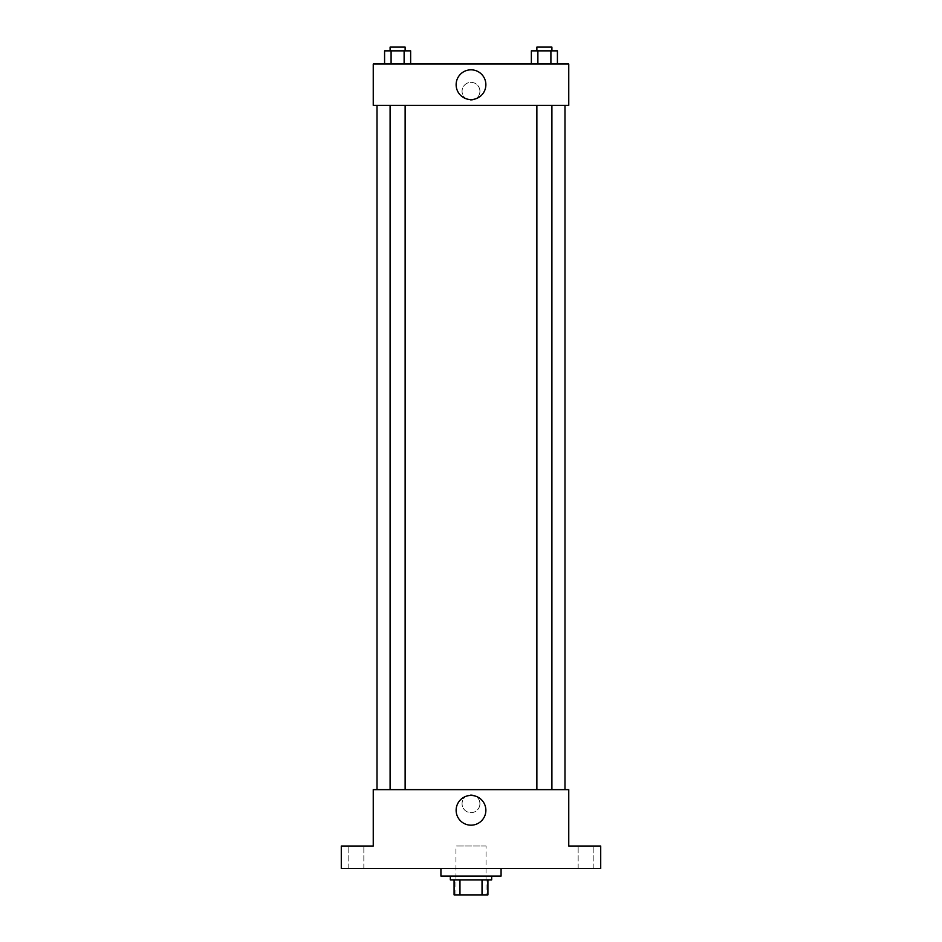 <?xml version="1.0" encoding="UTF-8"?>
<svg xmlns="http://www.w3.org/2000/svg" width="942" height="942" viewBox="0 0 942 942"><rect width="100%" height="100%" fill="white"/><g stroke="black" fill="none" stroke-linecap="round" stroke-linejoin="round"><path stroke-width="0.71" stroke-dasharray="4.71 3.53" d="M486.037 846.022L455.963 846.022L486.037 846.022L486.037 894.9L455.963 894.9L486.037 894.9M459.967 894.9L454.079 894.9L454.079 879.863L459.967 879.863L459.967 894.9L487.921 894.9M482.033 879.863L459.967 879.863L482.033 879.863L482.033 894.9M459.967 879.863L454.079 879.863M450.323 879.863L491.677 879.863M471 876.107L450.323 876.107L471 876.107M501.073 876.107L440.927 876.107M501.073 868.583L440.927 868.583L501.073 868.583M356.335 868.583L348.811 868.583L356.335 868.583M585.665 868.583L593.189 868.583L585.665 868.583M341.287 868.583L600.713 868.583L600.713 846.022L568.756 846.022L568.756 789.632L373.244 789.632L373.244 846.022L341.287 846.022L341.287 868.583M479.925 803.726A8.925 8.925 0 0 0 466.537 795.99A8.925 8.925 0 0 0 466.537 811.462A8.925 8.925 0 0 0 479.925 803.726A8.925 8.925 0 0 0 466.537 795.99A8.925 8.925 0 0 0 466.537 811.462A8.925 8.925 0 0 0 479.925 803.726M585.665 846.022L593.189 846.022L585.665 846.022M356.335 846.022L348.811 846.022L356.335 846.022M564.988 789.632L377.012 789.632L564.988 789.632M405.131 789.632L390.094 789.632L405.131 789.632L390.094 789.632L405.131 789.632L405.131 105.374L390.094 105.374L405.131 105.374M551.906 789.632L536.869 789.632L551.906 789.632L536.869 789.632L551.906 789.632L551.906 105.374L536.869 105.374L551.906 105.374M373.244 812.652L373.256 794.801L373.244 812.652M568.756 794.801L568.744 812.652L568.756 794.801M485.872 810.308A14.872 14.872 0 0 1 463.57 823.19A14.872 14.872 0 0 1 463.57 797.427A14.872 14.872 0 0 1 485.872 810.308M564.988 105.374L377.012 105.374L564.988 105.374M373.244 105.374L568.756 105.374L568.756 64.021L373.244 64.021L373.244 105.374M479.925 91.28A8.925 8.925 0 0 0 466.537 83.544A8.925 8.925 0 0 0 466.537 99.016A8.925 8.925 0 0 0 479.925 91.28A8.925 8.925 0 0 0 466.537 83.544A8.925 8.925 0 0 0 466.537 99.016A8.925 8.925 0 0 0 479.925 91.28M384.583 64.021L384.583 50.856L391.095 50.856L391.095 64.021L384.583 64.021L410.641 64.021L384.583 64.021L410.641 64.021L384.583 64.021L410.641 64.021L384.583 64.021L391.095 64.021L391.095 50.856L410.641 50.856L404.118 50.856L404.118 64.021L404.118 50.856L384.583 50.856L410.641 50.856L410.641 64.021M531.359 64.021L531.359 50.856L537.882 50.856L537.882 64.021L531.359 64.021L557.417 64.021L531.359 64.021L557.417 64.021L531.359 64.021L557.417 64.021L531.359 64.021L537.882 64.021L537.882 50.856L557.417 50.856L550.905 50.856L550.905 64.021L550.905 50.856L531.359 50.856L557.417 50.856L557.417 64.021M373.244 100.205L373.256 82.343L373.244 100.205M568.756 82.343L568.744 100.205L568.756 82.343M485.872 84.698A14.872 14.872 0 0 1 463.57 97.579A14.872 14.872 0 0 1 463.57 71.816A14.872 14.872 0 0 1 485.872 84.698M551.906 50.856L536.869 50.856L551.906 50.856L536.869 50.856L551.906 50.856L551.906 47.1L536.869 47.1L551.906 47.1L536.869 47.1L536.869 50.856M405.131 50.856L390.094 50.856L405.131 50.856L390.094 50.856L405.131 50.856L405.131 47.1L390.094 47.1L405.131 47.1L390.094 47.1L390.094 50.856M550.905 50.856L550.905 64.021M537.882 50.856L537.882 64.021M404.118 50.856L404.118 64.021M391.095 50.856L391.095 64.021M455.963 894.9L455.963 846.022M363.848 868.583L363.848 846.022L363.848 868.583M348.811 868.583L348.811 846.022L348.811 868.583M593.189 868.583L593.189 846.022L593.189 868.583M578.153 868.583L578.153 846.022L578.153 868.583M390.094 105.374L390.094 789.632M536.869 105.374L536.869 789.632"/><path stroke-width="1.41" d="M482.033 879.863L482.033 894.9L454.079 894.9L454.079 879.863M482.033 894.9L487.921 894.9L487.921 879.863L487.921 894.9M491.677 876.107L491.677 879.863L450.323 879.863L450.323 876.107M459.967 879.863L459.967 894.9M440.927 868.583L440.927 876.107L501.073 876.107L501.073 868.583M600.713 868.583L341.287 868.583L341.287 846.022L373.244 846.022L373.244 789.632L568.756 789.632L568.756 846.022L600.713 846.022L600.713 868.583M485.872 810.308A14.872 14.872 0 0 1 463.57 823.19A14.872 14.872 0 0 1 463.57 797.427A14.872 14.872 0 0 1 485.872 810.308M564.988 105.374L564.988 789.632M536.869 789.632L536.869 105.374M405.131 105.374L405.131 789.632M568.756 105.374L373.244 105.374L373.244 64.021L568.756 64.021L568.756 105.374M485.872 84.698A14.872 14.872 0 0 1 463.57 97.579A14.872 14.872 0 0 1 463.57 71.816A14.872 14.872 0 0 1 485.872 84.698M557.417 64.021L557.417 50.856L531.359 50.856L531.359 64.021M550.905 50.856L550.905 64.021M537.882 50.856L537.882 64.021M536.869 50.856L536.869 47.1L551.906 47.1L551.906 50.856M410.641 64.021L410.641 50.856L384.583 50.856L384.583 64.021M404.118 50.856L404.118 64.021M391.095 50.856L391.095 64.021M390.094 50.856L390.094 47.1L405.131 47.1L405.131 50.856M377.012 105.374L377.012 789.632M551.906 789.632L551.906 105.374M390.094 105.374L390.094 789.632"/></g></svg>
